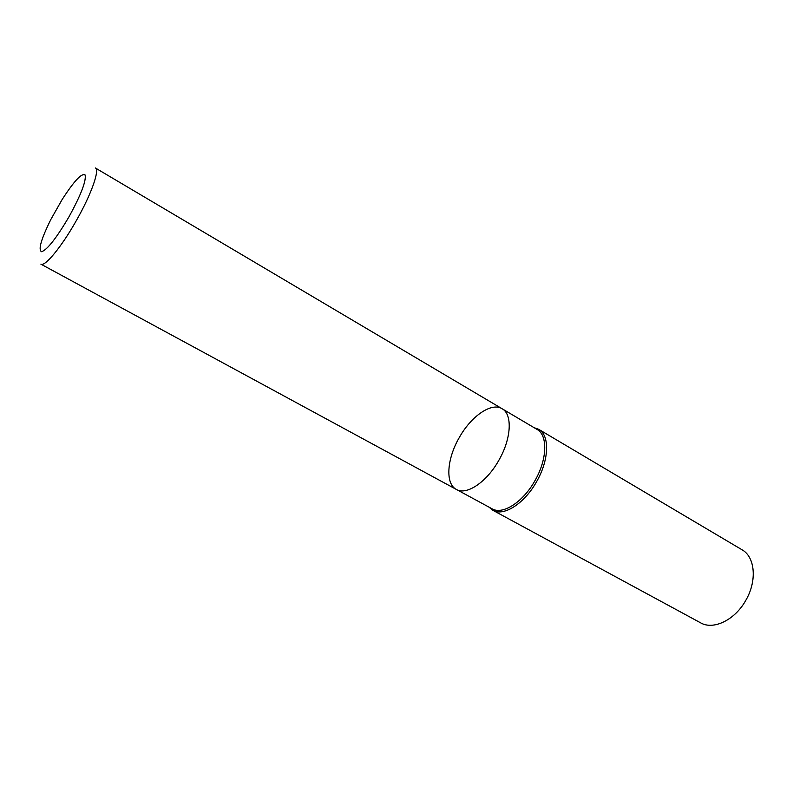 <?xml version="1.0" encoding="UTF-8"?>
<svg xmlns="http://www.w3.org/2000/svg" width="793" height="793" viewBox="0 0 793 793"><rect width="100%" height="100%" fill="white"/><g stroke="black" fill="none" stroke-linecap="round" stroke-linejoin="round"><path stroke-width="1.19" d="M534.085 427.665L538.705 429.32C549.827 435.188 549.232 459.851 536.663 481.539C524.53 503.535 503.595 516.808 492.83 510.266L489.033 507.153M492.83 510.266L700.596 622.822C713.413 630.395 735.061 619.977 745.906 600.152C757.265 580.684 755.055 556.864 742.01 549.767L538.705 429.32M456.352 489.43L492.037 508.779C502.574 515.182 523.083 502.157 534.988 480.588C547.309 459.335 547.913 435.149 537.02 429.409L502.088 408.732C491.472 401.972 471.012 416.285 459.147 437.795C446.856 458.988 445.131 483.799 456.352 489.43C466.482 495.625 486.813 482.085 498.926 460.148C511.455 438.519 512.595 414.224 502.088 408.732L95.378 167.977C99.958 169.791 91.215 194.533 76.336 220.593C61.596 246.811 44.795 267.142 40.879 264.138L456.352 489.43C466.482 495.625 486.813 482.085 498.926 460.148C511.455 438.519 512.595 414.224 502.088 408.732M69.14 216.539C81.035 194.731 86.358 180.873 85.109 174.975C81.798 172.755 74.136 180.953 62.112 199.578L50.911 219.354C41.087 239.268 37.985 250.053 41.613 251.728C47.352 249.726 56.531 237.989 69.14 216.539"/></g></svg>
